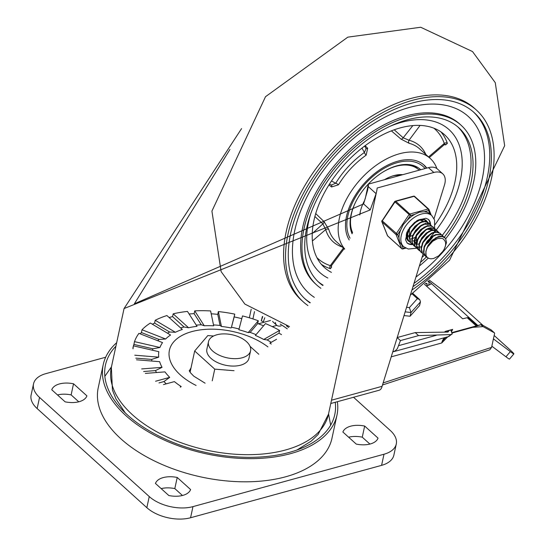 <?xml version="1.0" encoding="UTF-8"?>
<svg xmlns="http://www.w3.org/2000/svg" width="545" height="545" viewBox="0 0 545 545"><rect width="100%" height="100%" fill="white"/><g stroke="black" fill="none" stroke-linecap="round" stroke-linejoin="round"><path stroke-width="0.82" d="M134.758 355.211L158.718 357.159A67.996 37.23 12.2 0 1 158.827 351.689L133.402 345.837A94.067 51.509 12.2 0 0 133.021 348.827M133.402 345.837L132.885 348.214M134.506 341.633L159.937 347.485A67.996 37.23 12.2 0 1 162.553 342.601L138.934 333.363A94.067 51.509 12.2 0 0 134.506 341.633L133.906 344.413A94.067 51.509 12.2 0 0 133.45 345.85M133.184 346.831A94.067 51.509 12.2 0 0 132.98 347.724A94.067 51.509 12.2 0 0 132.885 348.194L132.98 347.724M142.007 329.766L165.626 338.997A67.996 37.23 12.2 0 1 170.571 335.018L150.372 323.035A94.067 51.509 12.2 0 0 142.007 329.766L141.407 332.545A94.067 51.509 12.2 0 0 140.194 333.853M155.196 320.283L175.395 332.273A67.996 37.23 12.2 0 1 182.33 329.473L166.927 315.555A94.067 51.509 12.2 0 0 155.196 320.283L154.589 323.069A94.067 51.509 12.2 0 0 152.402 324.241M173.174 313.838L188.577 327.756A67.996 37.23 12.2 0 1 197.031 326.332L187.473 311.433A94.067 51.509 12.2 0 0 173.174 313.838L172.574 316.625A94.067 51.509 12.2 0 0 169.1 317.517M194.722 310.868L204.28 325.774A67.996 37.23 12.2 0 1 213.681 325.815L210.615 310.943A94.067 51.509 12.2 0 0 194.722 310.868L194.122 313.654A94.067 51.509 12.2 0 0 189.115 313.995M239.057 328.989A74.59 40.841 12.2 0 0 231.448 327.245L234.772 314.131A94.067 51.509 12.2 0 0 218.368 311.577L217.768 314.356A94.067 51.509 12.2 0 0 211.201 313.797M234.772 314.131L234.173 316.911A94.067 51.509 12.2 0 1 241.776 318.661M258.296 320.773A94.067 51.509 12.2 0 0 242.505 315.909L238.86 329.739A67.996 37.23 12.2 0 1 248.2 332.614L258.296 320.773L257.696 323.553A94.067 51.509 12.2 0 1 263.569 325.815M279.592 330.413A94.067 51.509 12.2 0 0 265.476 323.58L255.38 335.42A67.996 37.23 12.2 0 1 263.726 339.46L279.592 330.413L278.992 333.193A94.067 51.509 12.2 0 1 281.499 334.623M271.267 344.038A67.996 37.23 12.2 0 0 269.864 343.105L276.56 339.283M271.24 342.321A74.59 40.841 12.2 0 0 267.139 339.951L263.726 339.46M256.027 334.657A74.59 40.841 12.2 0 0 250.155 332.396L248.2 332.614M231.128 327.961A67.996 37.23 12.2 0 0 221.434 326.448L220.057 325.467A74.59 40.841 12.2 0 0 213.49 324.902M204.28 325.774L201.262 324.786A74.59 40.841 12.2 0 0 196.255 325.12M188.577 327.756L184.081 327.02A74.59 40.841 12.2 0 0 180.593 327.906M175.395 332.273L169.679 332.021A74.59 40.841 12.2 0 0 167.472 333.186M165.626 338.997L159.051 339.446A74.59 40.841 12.2 0 0 157.818 340.748M159.937 347.485L152.907 348.786A74.59 40.841 12.2 0 0 152.43 350.217M158.718 357.159L151.667 359.414A74.59 40.841 12.2 0 0 151.912 361.049M136.502 359.795L159.651 361.676A67.996 37.23 12.2 0 0 162.056 367.35L155.42 370.6A74.59 40.841 12.2 0 0 156.565 372.528M145.345 373.4L164.958 371.881A67.996 37.23 12.2 0 0 169.713 377.372L163.916 381.575A74.59 40.841 12.2 0 0 166.293 383.823M163.459 384.6L174.4 381.602A67.996 37.23 12.2 0 0 181.178 386.534L180.64 387.079M33.524 383.878L31.12 394.996A31.733 17.379 12.2 0 0 37.142 408.559L146.843 507.681A31.733 17.379 12.2 0 0 190.566 517.75L381.589 465.355A31.733 17.379 12.2 0 0 393.871 455.136L396.276 444.012A31.733 17.379 -167.8 0 1 383.993 454.23L192.971 506.625A31.733 17.379 -167.8 0 1 149.248 496.556L39.547 397.434A31.733 17.379 -167.8 0 1 33.524 383.878A31.733 17.379 -167.8 0 1 45.807 373.659L105.682 357.234M353.528 397.264L390.254 430.448A31.733 17.379 -167.8 0 1 396.276 444.012M190.907 368.434A34.001 18.619 12.2 0 0 189.449 371.186M246.49 341.626A21.534 11.792 12.2 0 0 224.029 333.887A21.534 11.792 12.2 0 0 208.483 341.729A21.534 11.792 12.2 0 0 227.04 357.806A21.534 11.792 12.2 0 0 250.577 350.83A21.534 11.792 12.2 0 0 246.49 341.626M182.452 495.487L174.816 488.586A20.608 11.281 12.2 0 0 161.184 488.627M78.766 401.801L71.129 394.9A20.608 11.281 12.2 0 0 57.498 394.941M369.898 444.066L362.262 437.165A20.608 11.281 12.2 0 0 348.63 437.206M168.821 495.528A20.608 11.281 12.2 0 0 190.6 489.553L177.22 477.461A20.608 11.281 12.2 0 0 155.441 483.435L168.821 495.528M65.134 401.842A20.608 11.281 12.2 0 0 86.914 395.868L73.534 383.782A20.608 11.281 12.2 0 0 51.755 389.757L65.134 401.842M364.666 426.047A20.608 11.281 12.2 0 0 342.887 432.022L356.267 444.107A20.608 11.281 12.2 0 0 378.046 438.132L364.666 426.047L362.262 437.165M174.816 488.586L177.22 477.461M71.129 394.9L73.534 383.782M231.448 327.245L234.173 316.911M218.368 311.577L221.434 326.448M217.768 314.356L220.057 325.467M194.122 313.654L201.262 324.786M172.574 316.625L184.081 327.02M154.589 323.069L169.679 332.021M141.407 332.545L159.051 339.446M133.906 344.413L152.907 348.786M135.814 358.126L151.667 359.414M141.645 368.931L162.056 367.35M143.655 371.506L155.42 370.6M155.563 381.248L169.713 377.372M158.99 382.924L163.916 381.575M180.218 387.079L181.178 386.534M250.155 332.396L257.696 323.553M267.139 339.951L278.992 333.193M208.483 341.729L206.882 349.147A21.534 11.792 12.2 0 0 225.432 365.218A21.534 11.792 12.2 0 0 248.97 358.249L250.577 350.83M234.037 370.702L214.757 369.135L194.674 350.987L207.843 335.55L213.572 336.02M212.23 380.846L214.757 369.135M190.082 372.235L194.674 350.987M250.053 346.354L258.807 354.264M335.25 402.278A117.298 64.228 -167.8 0 1 334.759 414.636A117.298 64.228 -167.8 0 1 250.087 457.337A117.298 64.228 -167.8 0 1 127.728 415.188A117.298 64.228 -167.8 0 1 105.464 365.055A117.298 64.228 -167.8 0 1 115.921 346.184M337.362 401.699A119.566 65.468 -167.8 0 1 336.974 415.113L331.966 438.282A119.566 65.468 -167.8 0 1 245.652 481.814A119.566 65.468 -167.8 0 1 120.929 438.848A119.566 65.468 -167.8 0 1 98.236 387.747L103.243 364.578A119.566 65.468 -167.8 0 1 116.678 342.676M336.974 415.113A119.566 65.468 -167.8 0 1 250.666 458.645A119.566 65.468 -167.8 0 1 125.943 415.678A119.566 65.468 -167.8 0 1 103.243 364.578M429.331 280.15L440.776 288.755A20.397 0.886 -139.8 0 1 462.719 307.08L482.986 325.392M494.158 335.482L508.206 348.18A20.397 0.886 -139.8 0 1 513.881 353.896A20.397 0.886 -139.8 0 1 510.345 351.614L505.958 356.798A20.397 0.886 40.2 0 0 509.5 359.087L513.881 353.896M505.958 356.798L491.842 346.191M428.472 280.9L477.836 325.501M493.423 338.888L510.345 351.614M474.164 322.177L473.83 322.572M431.313 283.87L426.592 286.2M477.25 325.658L468.768 318.001A3.399 2.057 132.1 0 0 467.181 317.715L462.664 318.798L424.473 284.292M427.893 281.397A3.399 2.057 -47.9 0 1 428.629 281.731A3.399 2.057 -47.9 0 1 429.031 283.523L428.67 285.178M426.033 283.454L427.144 284.456A1.703 1.029 132.1 0 0 426.946 283.564A1.703 1.029 132.1 0 0 426.156 283.42L425.257 283.638M286.445 325.862A75.081 33.933 -160.6 0 1 288.659 327.456M280.205 324.091A75.081 33.933 -160.6 0 1 287.297 328.86M264.781 317.735L263.364 321.775A75.081 33.933 -160.6 0 0 261.273 320.814L262.738 316.652M262.404 316.468L261.273 320.814M427.144 284.456L426.79 286.105M409.397 307.598L411.019 312.496L420.488 301.862L419.725 299.621L417.375 298.64L409.397 307.598L406.577 307.291M404.008 315.575L410.085 316.236L411.019 312.496L405.16 311.863M410.085 316.236L419.561 305.602L420.488 301.862M434.045 218.654L444.482 184.973A18.135 10.989 132.1 0 0 442.778 173.848A18.135 10.989 132.1 0 0 433.827 172.472L377.154 188.011A111.064 60.815 -167.8 0 1 376.561 191.785A111.064 60.815 -167.8 0 1 376.098 193.666L370.225 209.92L124.056 308.552L241.571 128.593M365.184 198.925L368.386 184.115A101.997 55.849 12.2 0 1 368.229 186.553L367.616 190.253L363.583 203.919L370.225 209.92M229.963 149.432L134.356 303.803L363.583 203.919M442.778 173.848L437.424 169.011A18.135 10.989 132.1 0 0 428.472 167.635L368.386 184.115M378.823 390.309A9.067 5.232 -105.3 0 0 379.129 390.24A9.067 5.232 -105.3 0 0 382.079 386.33L423.07 254.059M272.623 321.346A9.067 5.491 132.1 0 0 273.283 322.163L276.628 325.181A9.067 5.491 -47.9 0 1 275.402 322.429M451.062 330.76A5.668 1.805 -152.7 0 1 451.996 330.76L452.643 329.371L445.429 331.353L444.393 332.137M451.996 330.76L451.587 331.524M447.758 336.817L441.736 342.975L443.909 339.481L446.164 337.117M397.176 337.634L400.446 340.584L418.58 335.611L450.844 334.569L452.193 334.01L450.858 329.977M418.58 335.611L415.236 332.593L447.574 332.089L448.269 331.891L448.617 331.21L448.228 330.856L452.643 329.371M448.228 330.856L446.886 332.096M400.446 340.584L397.359 348.657L395.323 350.803L392.761 351.866M415.236 332.593L397.203 337.539M452.384 332.934L472.815 327.327L482.884 326.625A1.131 0.688 -47.9 0 1 483.19 326.687L494.376 332.838A1.131 0.688 -47.9 0 1 494.458 332.9A1.131 0.688 -47.9 0 1 494.588 333.492L491.583 347.376L383.135 382.931M382.501 384.988L489.826 349.795L491.583 347.376M472.815 327.327L481.405 324.52L452.227 332.525M494.376 332.838L491.031 329.82L481.405 324.52M281.104 325.869A9.067 5.491 -47.9 0 1 276.628 325.181M307.925 305.554A129.199 78.289 -47.9 0 1 303.204 301.801L301.256 300.043A129.199 78.289 -47.9 0 1 301.821 190.954A129.199 78.289 -47.9 0 1 410.719 98.516A129.199 78.289 -47.9 0 1 474.484 108.319L476.432 110.076A129.199 78.289 -47.9 0 1 411.918 290.042M323.076 285.151A104.265 63.179 -47.9 0 1 317.994 281.527M327.838 278.018A96.329 58.376 -47.9 0 1 319.888 272.582A96.329 58.376 -47.9 0 1 310.677 213.926A96.329 58.376 132.1 0 0 319.888 272.582A96.329 58.376 132.1 0 0 327.838 278.018M389.764 126.399A96.329 58.376 -47.9 0 1 401.502 122.318A96.329 58.376 -47.9 0 1 449.046 129.628A96.329 58.376 -47.9 0 1 436.266 230.01A96.329 58.376 132.1 0 0 449.046 129.628A96.329 58.376 132.1 0 0 401.502 122.318A96.329 58.376 132.1 0 0 389.764 126.399M436.041 230.303A96.329 58.376 -47.9 0 1 434.965 231.707A96.329 58.376 132.1 0 0 436.041 230.303M433.779 233.192A96.329 58.376 -47.9 0 1 430.38 237.286A96.329 58.376 132.1 0 0 433.779 233.192M457.759 126.842A104.265 63.179 -47.9 0 1 442.349 235.331M424.473 255.135A104.265 63.179 -47.9 0 1 422.034 257.397M303.204 301.801A129.199 78.289 -47.9 0 1 303.769 192.712A129.199 78.289 -47.9 0 1 412.66 100.273A129.199 78.289 -47.9 0 1 476.432 110.076M310.234 302.645A125.8 76.225 -47.9 0 1 304.689 298.544M473.339 111.882A125.8 76.225 -47.9 0 1 413.989 283.373M310.037 302.904A125.8 76.225 -47.9 0 1 305.479 299.28A125.8 76.225 -47.9 0 1 306.031 193.059A125.8 76.225 -47.9 0 1 412.061 103.053A125.8 76.225 -47.9 0 1 474.157 112.597A125.8 76.225 -47.9 0 1 412.953 286.711M320.896 288.285A107.665 65.243 -47.9 0 1 316.7 284.981L315.364 283.768A107.665 65.243 -47.9 0 1 315.834 192.862A107.665 65.243 -47.9 0 1 406.577 115.826A107.665 65.243 -47.9 0 1 459.721 123.994L461.056 125.207A107.665 65.243 -47.9 0 1 445.776 238.696M316.7 284.981A107.665 65.243 -47.9 0 1 317.17 194.068A107.665 65.243 -47.9 0 1 407.919 117.039A107.665 65.243 -47.9 0 1 461.056 125.207M428.254 258.119A107.665 65.243 -47.9 0 1 419.35 266.062M322.831 285.512A104.265 63.179 -47.9 0 1 318.982 282.453A104.265 63.179 -47.9 0 1 319.438 194.415A104.265 63.179 -47.9 0 1 407.319 119.818A104.265 63.179 -47.9 0 1 458.781 127.728A104.265 63.179 -47.9 0 1 444.352 237.157M426.422 257.008A104.265 63.179 -47.9 0 1 420.502 262.349M426.803 168.092A53.267 32.278 132.1 0 0 424.187 165.21A53.267 32.278 132.1 0 0 397.898 161.163A53.267 32.278 132.1 0 0 355.217 195.464A53.267 32.278 132.1 0 0 349.209 239.977M435.155 224.526A89.53 54.255 132.1 0 0 444.488 134.669A89.53 54.255 132.1 0 0 400.296 127.877A89.53 54.255 132.1 0 0 324.834 191.935A89.53 54.255 132.1 0 0 324.445 267.534A89.53 54.255 132.1 0 0 331.428 272.377M331.033 266.641L331.305 267.002L331.585 265.476L330.284 265.633A2.269 1.737 -72.1 0 0 330.427 268.712L331.66 267.05L331.224 266.546M444.863 144.459L445.572 144.936L447.377 143.335A89.53 54.255 132.1 0 0 440.939 131.883M344.733 248.983A62.334 37.769 -47.9 0 1 348.044 196.418A62.334 37.769 -47.9 0 1 399.505 153.751A62.334 37.769 -47.9 0 1 430.271 158.479A62.334 37.769 -47.9 0 1 436.886 168.569M365.811 148.26L366.097 148.635L364.387 152.491A2.269 0.634 -125.1 0 0 366.151 155.155L367.664 148.26L365.143 145.679M328.942 184.905L331.551 186.976L338.493 184.803A62.334 37.769 -47.9 0 1 366.151 155.155M344.651 249.14L335.986 241.312A62.334 37.769 -47.9 0 1 328.826 229.52L324.064 221.617L315.719 213.592M391.378 130.861L401.025 139.111L409.213 143.342A62.334 37.769 -47.9 0 1 419.568 148.812L430.271 158.479M328.826 229.52A2.269 1.69 -16.2 0 0 325.706 229.568A64.596 39.145 132.1 0 0 342.28 246.994M324.064 221.617A2.269 1.281 -46.2 0 1 322.858 223.886L325.706 229.568L312.401 240.999M314.887 216.535L322.858 223.886L312.244 233.58M425.856 154.494A64.596 39.145 132.1 0 0 409.022 140.249A2.269 1.717 -75.4 0 0 409.213 143.342M420.086 125.418L409.022 140.249L403.177 137.783A2.269 1.281 -49.5 0 1 401.025 139.111M412.858 125.582L403.177 137.783L394.219 129.799M365.954 148.383A2.269 1.417 135.8 0 0 367.664 148.26M361.975 148.097L364.387 152.491A64.596 39.145 132.1 0 0 335.727 183.222A2.269 0.545 -148.7 0 1 338.493 184.803M331.483 180.995L335.727 183.222L331.415 185.028M331.51 185.116A2.269 1.41 -51.7 0 1 331.551 186.976M433.888 128.191A87.268 52.879 -47.9 0 1 444.277 143.437L444.127 144.827L445.401 144.452L445.054 144.255M428.568 156.94L444.277 143.437A2.269 1.71 160.6 0 1 447.377 143.335M445.258 144.432A2.269 1.724 -55.9 0 1 445.572 144.936M331.251 266.846A2.269 1.73 139.1 0 0 331.66 267.05M420.754 169.754A47.599 28.844 132.1 0 0 420.393 169.413A47.599 28.844 132.1 0 0 371.472 180.906A47.599 28.844 132.1 0 0 352.084 233.771M420.372 169.856A47.599 28.844 132.1 0 0 419.173 168.405M419.2 170.176A46.236 28.02 132.1 0 0 418.812 169.815A46.236 28.02 132.1 0 0 395.99 166.307A46.236 28.02 132.1 0 0 381.616 172.888M356.11 201.119A46.236 28.02 132.1 0 0 352.595 232.64M351.484 232.245A46.236 28.02 132.1 0 0 352.213 233.485M418.812 169.815L417.136 168.31A46.236 28.02 132.1 0 0 412.115 165.142M402.741 174.693A34.907 21.153 132.1 0 0 393.981 175.579A34.907 21.153 132.1 0 0 384.525 179.686M364.809 200.11A34.907 21.153 132.1 0 0 359.782 214.982M360.34 211.562A32.298 19.572 132.1 0 0 360.088 214.137M400.159 175.401A32.298 19.572 132.1 0 0 392.434 176.049M444.768 237.518L442.029 236.196L438.262 236.598L432.11 240.345L427.968 245.529L425.863 251.293L426.108 255.646A13.414 8.127 -47.9 0 1 428.179 246.061L432.253 240.835L437.356 237.375L442.193 236.482L445.538 238.335L446.539 242.443L444.625 248.254M442.417 235.399L441.266 234.568L435.918 234.479L431.81 236.578L427.123 241.149L424.085 246.837L423.479 252.308L425.618 256.354M427.471 257.56L425.781 256.511L423.853 252.812L424.351 247.382L427.3 241.673L431.94 237.034L436.259 234.786L441.457 234.806L443.453 236.612M440.081 233.287L436.552 231.897L433.575 232.368L431.592 233.185L426.565 236.959L422.729 242.348L421.067 248.07L422.034 252.785L423.267 254.229M424.555 255.176L422.464 253.241L421.394 248.595L422.947 242.886L426.715 237.457L431.715 233.601L433.915 232.674L436.702 232.204L440.251 233.43L441.109 234.493M437.737 231.169L435.911 230.065L431.238 230.249L426.204 233.042L421.735 237.913L419.098 243.663L418.976 248.942L420.944 252.131M422.212 253.064L421.101 252.281L419.364 249.433L419.378 244.201L421.925 238.444L426.333 233.512L431.49 230.583L436.089 230.317L438.773 232.381M428.895 228.137L425.958 229.472L421.053 233.628L417.559 239.18L416.36 244.814L417.804 249.208L418.58 249.998M419.875 250.945L418.253 249.651L416.707 245.332L417.797 239.718L421.217 234.139L426.081 229.908L429.235 228.444L431.17 228.021L435.189 228.893L436.429 230.263M433.868 228.055L432.894 226.781L430.502 225.65L426.551 226.018L420.611 229.581L416.407 234.704L414.193 240.474L414.561 245.522L416.257 247.893M435.394 229.05L431.027 227.694L428.901 228.137M417.531 248.833L414.97 245.999L414.493 241.006L416.612 235.242L420.754 230.065L426.892 226.325L430.666 225.93L433.227 227.088L434.093 228.151M430.714 224.819L429.705 224.07L425.468 223.586L424.214 223.906L420.331 225.848L415.597 230.344L412.463 236.012L411.748 241.517L413.662 245.557L415.058 246.517M415.276 246.613L416.7 247.055M416.966 247.103L418.717 247.185M419.037 247.158L419.677 247.083M419.991 247.035L421.231 246.749M426.115 244.378L428.52 242.457L432.689 237.177M434.44 232.129L434.501 231.462M434.508 231.325L434.46 230.092M434.419 229.792L433.977 228.28M415.188 246.715L414.077 245.931L412.109 242.021L412.722 236.55L415.767 230.862L420.454 226.298L424.548 224.213L429.903 224.302L431.749 226.039M428.377 222.714L425.032 221.331L421.871 221.788L420.113 222.496L415.058 226.175L411.148 231.523L409.377 237.259L410.235 242.041L411.564 243.656M412.844 244.596L410.657 242.498L409.697 237.784L411.366 232.061L415.201 226.672L420.236 222.905L422.212 222.094L425.189 221.631L428.547 222.857L429.406 223.92M421.387 219.267L419.534 219.676L414.711 222.299L410.194 227.095L407.456 232.838L407.224 238.165L409.234 241.551M410.508 242.484L409.39 241.701L407.606 238.662L407.735 233.376L410.378 227.626L414.847 222.762L419.868 219.976L424.548 219.792L427.069 221.808M426.033 220.596L423.445 219.301M427.185 222.019L427.682 223.47M427.818 225.31L427.791 225.705M417.402 239.555L415.079 240.543M414.139 240.815L413.076 241.026M408.164 240.365L407.231 239.739M424.834 219.894L425.345 221.352M425.475 223.191L425.447 223.593M415.065 237.443L412.735 238.424M411.802 238.696L410.732 238.914M423.138 221.079L423.111 221.474M412.722 235.324L410.399 236.312M409.459 236.584L408.389 236.796M421.823 220.541L422.062 221.733M409.636 235.624L408.13 235.699M407.013 235.556L406.318 235.351M419.711 220.03L423.118 221.004M406.999 236.489L406.27 235.658M409.343 238.54L409.39 229.247M408.076 230.991L409.656 227.476M416.482 220.991L417.238 220.657M410.419 233.117L419.575 222.769M431.19 229.002L431.429 230.194M419.003 244.085L417.497 244.16M416.373 244.017L415.678 243.813M412.763 235.208L421.919 224.881M427.723 229.288L432.928 229.861M416.366 244.882L416.414 235.59M422.913 228.335L425.386 227.176M429.079 228.491L432.485 229.465M416.366 244.95L414.609 240.352M415.099 237.354L424.255 226.999M417.45 239.439L426.599 229.111M419.786 241.571L428.942 231.23M422.123 243.69L431.279 233.349M424.473 245.788L433.629 235.46M426.108 255.646L427.198 257.308L428.752 258.364L430.938 258.834L433.677 258.473L438.602 255.912L442.642 251.586A11.145 6.758 132.1 0 0 444.938 240.992L444.945 241.006M426.803 247.927L435.966 237.579M444.938 240.992L443.576 239.146L442.002 238.356L437.635 238.567L432.607 241.299L428.179 246.061M405.296 247.9L403.205 248.472A1.131 0.865 158.2 0 1 401.658 248.54L387.611 235.849L382.025 221.91A1.131 0.688 -47.9 0 1 382.222 220.984L394.927 202.018A1.131 0.688 -47.9 0 1 395.799 201.343L414.098 196.323A1.131 0.688 -47.9 0 1 414.656 196.411A1.131 0.688 -47.9 0 1 414.765 196.575M405.773 248.152L402.83 248.963A1.131 1.131 0 0 1 401.774 248.711A1.131 0.688 -47.9 0 0 402.333 248.792A1.131 0.654 -105.3 0 0 402.83 248.963A1.131 0.654 -105.3 0 0 403.205 248.472L401.829 245.046L399.526 241.803L398.988 237.954L397.612 234.527L381.956 220.602A1.131 1.131 0 0 0 381.841 221.652L387.434 235.597A1.131 0.865 -21.8 0 0 387.611 235.849A1.131 0.688 -47.9 0 0 387.727 236.019L401.774 248.711A1.131 0.688 -47.9 0 1 401.658 248.54L396.072 234.602A1.131 0.865 -21.8 0 0 397.612 234.527L400.732 229.874L403.232 224.656L407.197 220.228L410.317 215.568A1.131 0.654 -105.3 0 0 409.847 214.035L395.799 201.343A1.131 0.654 74.7 0 0 395.302 201.18A1.131 1.131 0 0 0 394.655 201.643L410.317 215.568L414.806 214.335L419.384 212.162L424.119 211.78L428.608 210.547A1.131 0.865 -21.8 0 0 428.813 209.266A1.131 0.688 -47.9 0 0 428.704 209.103A1.131 0.688 -47.9 0 0 428.145 209.021A1.131 0.654 74.7 0 1 428.608 210.547L429.985 213.974A20.969 12.705 132.1 0 0 429.964 213.953A20.969 12.705 132.1 0 0 424.119 211.78M400.732 229.874A20.969 12.705 132.1 0 0 399.39 234.043A20.969 12.705 132.1 0 0 398.988 237.954M401.829 245.046A20.969 12.705 132.1 0 0 401.849 245.066L403.688 246.728L408.273 249.031L416.632 248.227M414.806 214.335A20.969 12.705 132.1 0 0 407.197 220.228M428.145 219.199A15.866 9.612 -47.9 0 1 430.046 224.274M412.095 244.112A15.866 9.612 -47.9 0 1 406.883 242.729M407.074 231.782A13.598 8.243 132.1 0 0 406.536 233.655A13.598 8.243 132.1 0 0 408.13 240.808A13.598 8.243 132.1 0 0 409.268 241.585M427.43 221.992A13.598 8.243 132.1 0 0 426.36 220.63A13.598 8.243 132.1 0 0 417.272 220.493M267.929 346.906A57.913 31.712 12.2 0 0 182.037 335.434A57.913 31.712 12.2 0 0 196.098 385.451M190.566 517.75L192.971 506.625M149.248 496.556L146.843 507.681M383.993 454.23L381.589 465.355M37.142 408.559L39.547 397.434M189.415 371.125A34.001 18.619 -167.8 0 1 190.995 368.004M467.181 317.715L476.276 325.93M412.102 293.878L417.375 298.64M376.561 191.785L328.465 414.241A111.064 60.815 -167.8 0 1 207.059 450.211A111.064 60.815 -167.8 0 1 111.357 367.303L124.056 308.552M252.914 318.92L254.495 311.611M270.545 320.467L258.391 323.805M272.282 326.632L276.86 325.379M251.197 309.253L249.344 317.81M382.079 386.33L331.503 400.207M376.098 193.666L368.229 186.553M433.827 172.472L428.472 167.635M447.97 330.931L445.429 331.353M445.136 337.539A13.598 7.848 -105.3 0 0 441.736 342.975L391.221 356.832M398.811 345.598L436.211 335.339M452.2 334.01L447.908 336.776A13.598 7.848 -105.3 0 0 450.844 334.569M448.617 331.21A1.587 0.961 132.1 0 0 447.179 332.096M482.884 326.625L480.908 324.84M481.078 324.779L483.19 326.687M314.322 297.332A119.001 72.11 -47.9 0 1 337.798 153.336A119.001 72.11 -47.9 0 1 476.078 125.752A119.001 72.11 -47.9 0 1 415.944 277.064M321.305 264.284A89.53 54.255 132.1 0 0 330.427 268.712M343.425 248.029L330.284 265.633A87.268 52.879 -47.9 0 1 316.924 257.649M350.06 238.179A51.564 31.249 -47.9 0 1 370.511 178.494A51.564 31.249 -47.9 0 1 425.046 168.575M431.231 215.098L428.997 209.525A1.131 1.131 0 0 0 428.704 209.103L414.656 196.411A1.131 1.131 0 0 0 413.594 196.159A1.131 0.654 -105.3 0 1 414.098 196.323L428.145 209.021L409.847 214.035A1.131 0.688 -47.9 0 0 408.975 214.71L396.269 233.676A1.131 0.688 -47.9 0 0 396.072 234.602L382.025 221.91A1.131 0.865 158.2 0 1 381.841 221.652M429.964 213.953L431.804 215.616A20.969 12.705 132.1 0 0 414.636 217.21A20.969 12.705 132.1 0 0 401.236 235.706A20.969 12.705 132.1 0 0 403.688 246.728M412.763 244.555A15.866 9.612 -47.9 0 1 407.108 242.947L405.528 239.725L408.001 230.01L417.647 220.282L425.883 218.252L428.384 219.403A15.866 9.612 -47.9 0 1 430.55 224.669L430.884 224.969M387.904 236.114A1.131 0.688 -47.9 0 1 387.727 236.019A1.131 1.131 0 0 1 387.434 235.597A1.131 0.865 -21.8 0 1 387.386 235.29M382.229 220.63L394.655 201.643M394.927 201.664A1.131 0.654 74.7 0 1 395.302 201.18L413.594 196.159M111.446 366.88L104.844 376.336M330.658 425.155L328.553 413.825M205.111 383.203L193.7 376.118L190.389 372.664L189.224 370.661M428.084 281.24L428.629 281.731M412.803 293.367L419.725 299.621M330.788 403.504L379.129 390.24M328.465 414.241L318.096 434.501L311.284 441.069L296.964 450.013M125.261 412.892L115.969 398.926L112.44 390.077L111.357 367.303M393.388 351.729L447.908 336.776M494.458 332.9L491.113 329.875M289.497 326.584L244.882 304.09L221.147 271.642L211.923 211.092L265.517 96.697L347.833 37.142L420.699 27.25L472.529 51.564L495.262 82.663L504.663 145.699L449.543 260.258L410.344 295.131M429.283 157.587L444.127 144.827M366.097 148.635L364.666 146.033M331.701 185.211L329.48 184.053M344.133 248.663L331.585 265.476M426.531 168.167L423.69 164.767M442.594 235.549L442.254 235.242M421.101 252.281L420.76 251.974M434.583 228.416L434.576 220.003L431.804 215.616"/></g></svg>
